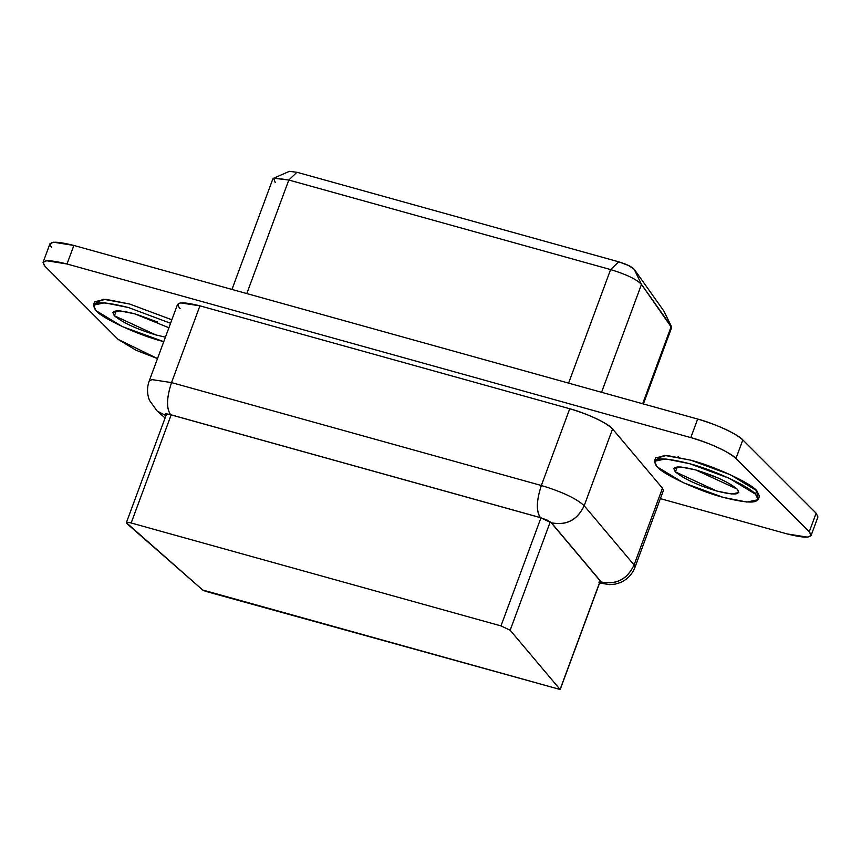 <?xml version="1.0" encoding="UTF-8"?>
<svg xmlns="http://www.w3.org/2000/svg" width="861" height="861" viewBox="0 0 861 861"><rect width="100%" height="100%" fill="white"/><g stroke="black" fill="none" stroke-linecap="round" stroke-linejoin="round"><path stroke-width="1.29" d="M811.084 535.52L817.95 516.966L816.131 513.21L809.265 531.764L811.084 535.52L807.553 537.167L787.126 533.917L660.376 498.637L787.126 533.917C806.692 538.825 814.065 538.114 809.265 531.764L735.961 458.472C731.775 453.198 706.935 441.715 690.802 437.603L67.007 263.993C47.452 259.086 40.069 259.796 44.869 266.146L118.172 339.438L157.509 358.574L136.167 350.319L118.172 339.438L44.869 266.146L43.05 262.39L46.591 260.743L67.007 263.993L690.802 437.603C712.015 443.964 727.071 450.916 735.961 458.472L809.265 531.764L816.131 513.21L742.828 439.917L735.961 458.472L742.828 439.917C733.927 432.362 718.881 425.409 697.668 419.049L690.802 437.603L697.668 419.049L73.874 245.45L67.007 263.993L73.874 245.45L53.447 242.199L49.916 243.835L43.05 262.39M180.1 308.615C174.191 302.017 180.799 301.092 199.935 305.838L569.745 408.749C585.405 412.71 609.846 424.247 612.569 428.972L662.475 488.198L661.14 491.814M94.796 303.718L103.169 299.187L129.72 304.051L171.856 319.786L129.72 304.051L105.946 299.327L94.667 301.694L93.386 305.171L104.655 302.803L128.44 307.528L170.564 323.262L128.44 307.528C99.811 300.338 89.017 301.382 96.045 310.67L93.386 305.171M655.791 459.839L664.165 455.308L690.716 460.172C714.329 466.199 750.663 482.999 756.797 490.716L758.057 497.669M163.762 341.666L122.38 326.599L96.045 310.67C102.179 318.387 138.524 335.187 162.137 341.214M758.186 499.692L759.467 496.216L756.797 490.716L755.517 494.192L758.186 499.692L746.907 502.06L723.122 497.346L683.376 482.72L657.04 466.791L654.382 461.292L665.65 458.924L689.435 463.648L729.181 478.275L755.517 494.203L756.797 490.716L730.462 474.798L690.716 460.172L666.931 455.447L655.662 457.815L654.382 461.292M541.354 485.507L569.745 408.749L199.935 305.838L171.533 382.596L541.354 485.507C562.308 491.857 576.579 498.594 584.178 505.73L612.569 428.972C604.971 421.836 590.7 415.099 569.745 408.749L541.354 485.507L171.533 382.596L199.935 305.838L180.379 302.857L177.57 304.331L149.179 381.089L151.988 379.615L171.533 382.596C166.517 397.782 166.205 408.48 170.596 414.69L540.407 517.612C536.026 511.402 536.338 500.704 541.354 485.507C536.403 500.596 536.091 511.294 540.407 517.612L551.427 522.81C566.473 525.64 577.397 519.947 584.178 505.73L634.083 564.956L662.475 488.198L612.569 428.972L584.178 505.73C576.579 498.594 562.308 491.857 541.354 485.507M599.6 582.994L609.61 584.641L615.238 584.113L620.243 582.596C627.26 579.561 632.168 574.47 634.966 567.334L663.357 490.576L662.475 488.198L634.083 564.956L634.966 567.334L634.083 564.956L584.178 505.73C577.408 520.087 566.484 525.78 551.427 522.81L601.333 582.036C616.401 585.006 627.314 579.313 634.083 564.956C627.303 579.173 616.39 584.867 601.333 582.036L598.89 582.187L601.333 582.036L551.427 522.81L547.198 520.13L540.407 517.612L170.596 414.69C166.27 408.372 166.582 397.674 171.533 382.596L151.988 379.615L149.179 381.089C146.876 387.515 146.983 393.951 149.502 400.397L157.132 411.009L165.495 415.411L157.132 411.009L165.097 417.994M114.438 315.793C110.036 309.971 116.805 309.314 134.736 313.824L168.907 327.761L134.736 313.824L119.83 310.864L112.769 312.349L114.438 315.793L116.278 310.821L114.438 315.793L155.841 334.929L165.43 337.168L155.841 334.929C136.565 329.074 122.768 322.703 114.438 315.793M657.04 466.791C663.174 474.519 699.519 491.319 723.122 497.346C751.75 504.535 762.545 503.481 755.517 494.192C749.382 486.476 713.037 469.675 689.435 463.648C660.807 456.459 650.012 457.503 657.04 466.791M675.433 471.914C671.031 466.092 677.801 465.435 695.731 469.945C714.996 475.789 728.793 482.171 737.124 489.08C741.525 494.892 734.767 495.549 716.836 491.05C697.561 485.206 683.763 478.824 675.433 471.914L677.273 466.942L675.433 471.914L716.836 491.05L731.732 494.01L738.792 492.524L737.124 489.08L695.731 469.945L680.825 466.985L673.765 468.47L675.433 471.914M51.735 247.591C46.935 241.241 54.308 240.531 73.874 245.45L697.668 419.049C713.801 423.16 738.641 434.644 742.828 439.917L816.131 513.21L814.119 518.634M165.915 415.777L165.495 415.411C163.87 413.667 165.57 413.42 170.596 414.69L165.57 413.926L165.915 415.777M157.789 322.143L137.243 314.545L157.789 322.143M718.774 478.264L698.239 470.666L718.774 478.264M170.672 414.765L540.493 517.687L551.191 522.745L601.107 581.971L598.815 582.111L601.107 581.971L551.191 522.745L540.493 517.687L170.672 414.765L165.786 414.023L165.086 414.399L165.721 415.465C164.236 413.818 165.893 413.581 170.672 414.765M664.111 311.467L671.279 326.33L642.65 403.734L671.279 326.33L671.634 327.632L641.477 284.388C636.494 279.265 626.195 274.325 610.6 269.579L568.594 383.123L610.6 269.579L288.812 180.024L246.806 293.569L288.812 180.024L274.573 177.947L272.84 178.948L231.964 289.447M641.477 284.388L601.559 392.304L641.477 284.388L671.279 326.33L663.971 311.165L634.159 269.224L641.477 284.388L634.159 269.224C631.673 266.662 626.528 264.198 618.725 261.819L296.937 172.265L288.812 180.024L610.6 269.579L618.725 261.819L610.6 269.579C626.195 274.325 636.494 279.265 641.477 284.388M166.259 413.99L165.721 415.465L166.259 413.99M275.219 182.489L273.658 178.205L288.812 180.024L296.937 172.265L289.361 171.361L296.937 172.265L618.725 261.819L628.422 265.457L634.159 269.224L663.971 311.165M171.145 414.905L131.173 522.982L500.984 625.904L540.966 517.827L500.984 625.904L510.164 630.241L550.233 521.906L510.164 630.241L560.07 689.467L600.225 580.917L560.145 689.661L600.321 581.046M126.922 523.585C125.566 522.132 126.976 521.927 131.173 522.982C127.073 521.97 125.652 522.164 126.922 523.585L202.669 590L205.618 591.335L560.07 689.467L202.669 590L126.373 522.659L166.571 414.001M560.07 689.467L510.164 630.241L500.984 625.904L131.173 522.982L171.156 414.905M678.231 456.405L677.973 457.083M643.404 403.949L671.634 327.621M273.658 178.205L289.361 171.361M664.068 311.327L671.526 326.739"/></g></svg>
